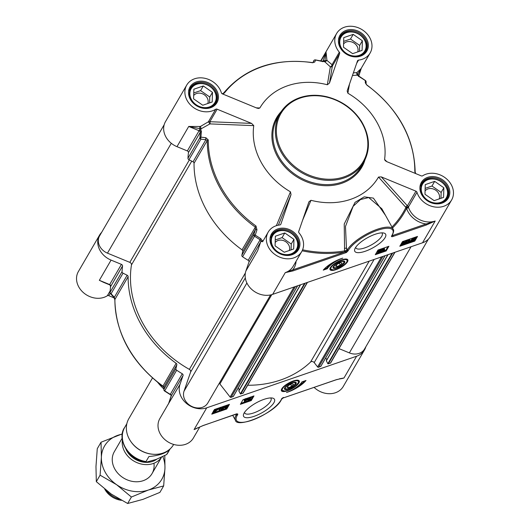 <?xml version="1.0" encoding="UTF-8"?>
<svg xmlns="http://www.w3.org/2000/svg" width="530" height="530" viewBox="0 0 530 530"><rect width="100%" height="100%" fill="white"/><g stroke="black" fill="none" stroke-linecap="round" stroke-linejoin="round"><path stroke-width="0.79" d="M343.632 260.985A6.075 1.974 -29 0 1 344.043 261.813A6.075 1.974 -29 0 1 343.977 262.065A6.075 1.974 -29 0 1 343.864 262.33M334.278 267.643A6.075 1.974 -29 0 1 333.993 267.597A6.075 1.974 -29 0 1 333.257 266.736M343.864 262.337A5.651 1.835 -29 0 1 343.804 262.569A5.651 1.835 -29 0 1 339.743 266.199A5.651 1.835 -29 0 1 334.51 267.716A5.651 1.835 -29 0 1 337.716 263.125A5.651 1.835 -29 0 1 343.864 262.337M335.543 266.08L337.405 264.059L340.71 262.569L342.155 263.105L340.293 265.126L336.987 266.61L335.543 266.08M330.163 268.882A9.692 3.147 -29 0 1 330.077 268.756A9.692 3.147 -29 0 1 329.985 268.518M346.878 259.15A9.692 3.147 -29 0 1 347.031 259.356A9.692 3.147 -29 0 1 347.097 259.495M333.019 267.365A6.665 2.166 151 0 0 340.247 266.464A6.665 2.166 151 0 0 344.036 261.038A6.665 2.166 151 0 0 337.875 262.834A6.665 2.166 151 0 0 333.092 267.107A6.665 2.166 151 0 0 333.019 267.365M440.98 198.299L441.145 192.423L431.983 186.03L425.139 188.382M443.855 187.759L443.577 197.405L434.136 200.651L424.974 194.258L425.245 184.619L434.686 181.366L443.855 187.759L441.145 192.423M434.686 181.366L431.983 186.03M439.165 198.922A8.162 6.784 30.2 0 0 435.011 189.747A8.162 6.784 30.2 0 0 425.067 190.946M445.478 200.446A14.535 12.084 30.2 0 0 446.094 199.704A14.535 12.084 30.2 0 0 446.757 198.704A14.535 12.084 30.2 0 0 440.874 181.326A14.535 12.084 30.2 0 0 422.284 183.095A14.535 12.084 30.2 0 0 421.615 184.095A14.535 12.084 30.2 0 0 420.734 186.07M445.657 198.856A13.734 11.408 30.2 0 0 441.298 181.876A13.734 11.408 30.2 0 0 423.172 183.168A13.734 11.408 30.2 0 0 427.531 200.141A13.734 11.408 30.2 0 0 445.657 198.856M291.083 249.888L291.248 244.012L282.086 237.619L275.242 239.971M293.958 239.348L293.68 248.994L284.239 252.24L275.077 245.847L275.348 236.208L284.789 232.955L293.958 239.348L291.248 244.012M284.789 232.955L282.086 237.619M289.267 250.511A8.162 6.784 30.2 0 0 285.113 241.342A8.162 6.784 30.2 0 0 275.169 242.535M295.581 252.035A14.535 12.084 30.2 0 0 296.197 251.293A14.535 12.084 30.2 0 0 296.86 250.292A14.535 12.084 30.2 0 0 290.977 232.915A14.535 12.084 30.2 0 0 272.387 234.684A14.535 12.084 30.2 0 0 271.718 235.684A14.535 12.084 30.2 0 0 270.837 237.659M295.76 250.445A13.734 11.408 30.2 0 0 291.401 233.465A13.734 11.408 30.2 0 0 273.268 234.757A13.734 11.408 30.2 0 0 277.634 251.73A13.734 11.408 30.2 0 0 295.76 250.445M212.199 101.992L202.758 105.245L193.589 98.852L193.867 89.206L203.308 85.959L212.477 92.353L212.199 101.992M209.595 102.893L209.767 97.016L200.598 90.623L193.761 92.975M212.477 92.353L209.767 97.016M203.308 85.959L200.598 90.623M207.786 103.516A8.162 6.784 30.2 0 0 200.525 93.234A8.162 6.784 30.2 0 0 193.689 95.539M214.094 105.039A14.535 12.084 30.2 0 0 215.379 103.29A14.535 12.084 30.2 0 0 203.169 83.462A14.535 12.084 30.2 0 0 190.237 88.689A14.535 12.084 30.2 0 0 189.356 90.663M202.692 107.431A13.734 11.408 30.2 0 0 216.214 97.831A13.734 11.408 30.2 0 0 203.374 83.773A13.734 11.408 30.2 0 0 189.853 93.373A13.734 11.408 30.2 0 0 202.692 107.431M359.492 51.297L359.665 45.428L350.496 39.028L343.659 41.386M362.374 40.764L362.096 50.403L352.655 53.656L343.493 47.263L343.765 37.617L353.205 34.37L362.374 40.764L359.665 45.428M353.205 34.37L350.496 39.028M357.684 51.927A8.162 6.784 30.2 0 0 353.53 42.751A8.162 6.784 30.2 0 0 343.586 43.95M363.997 53.451A14.535 12.084 30.2 0 0 364.613 52.709A14.535 12.084 30.2 0 0 365.276 51.702A14.535 12.084 30.2 0 0 359.393 34.331A14.535 12.084 30.2 0 0 340.797 36.093A14.535 12.084 30.2 0 0 340.134 37.093A14.535 12.084 30.2 0 0 339.253 39.074M364.176 51.854A13.734 11.408 30.2 0 0 359.817 34.881A13.734 11.408 30.2 0 0 341.684 36.166A13.734 11.408 30.2 0 0 346.05 53.146A13.734 11.408 30.2 0 0 364.176 51.854M262.681 241.594A3.233 2.683 30.2 0 0 262.761 240.759L262.138 240.633A3.471 3.465 -135.7 0 0 262.072 240.368L260.8 238.632A114.003 94.737 -149.8 0 1 255.248 235.101L254.546 236.201A1.616 1.345 30.2 0 1 253.804 234.611L255.248 235.101A2489.609 520.944 -72 0 0 256.971 229.848L255.99 226.012A107.544 89.365 -149.8 0 1 208.29 139.96L205.912 137.74A2489.609 1505.061 -152.2 0 0 200.943 137.137A1.616 0.689 96.7 0 0 200.897 139.165A2549.691 1414.391 25 0 1 205.865 139.754L207.263 140.496A108.233 89.941 30.2 0 0 255.268 227.092L255.54 229.364A2549.691 350.337 108.2 0 1 253.804 234.611L241.852 255.182A1.616 1.345 30.2 0 0 242.588 256.778A114.692 95.307 30.2 0 0 248.179 260.329A1.616 1.345 -149.8 0 1 248.961 262.092L245.9 270.982A19.385 16.105 30.2 0 0 252.041 289.678A19.385 16.105 30.2 0 0 272.639 294.375L422.536 242.786A19.385 16.105 30.2 0 0 430.406 236.493L451.626 199.969A19.385 16.105 -149.8 0 1 433.295 206.72A19.385 16.105 -149.8 0 1 416.984 192.277A1.616 1.345 30.2 0 0 415.931 191.171L407.418 205.832A1.616 0.961 -42 0 0 405.722 207.243A22.26 12.793 83.9 0 0 405.775 207.707A107.782 89.57 -149.8 0 1 391.975 227.039M241.852 255.182L242.727 251.406L255.54 229.364L256.971 229.848M255.99 226.012L242.044 249.849A1.616 1.345 -149.8 0 1 242.727 251.406M242.044 249.849A108.233 89.941 -149.8 0 1 194.04 163.253L207.263 140.496A1.616 0.815 0.4 0 1 208.29 139.96M205.912 137.74A1.616 0.682 -83.2 0 0 205.865 139.754L193.059 161.796A1.616 1.345 -149.8 0 1 194.04 163.253M193.059 161.796L188.945 159.735L200.897 139.165A1.616 1.345 30.2 0 1 199.916 137.654A1.616 0.828 3.1 0 1 200.943 137.137A114.003 94.737 -149.8 0 1 201.433 131.533L200.857 129.929A3.471 2.716 -31.6 0 0 200.691 129.784L200.956 129.26A3.233 2.683 30.2 0 0 199.976 128.677L199.923 128.657A1.616 0.596 83.8 0 1 199.956 126.471L188.726 126.458L199.923 128.657A21.001 17.45 30.2 0 0 200.983 128.512L200.539 126.398A19.385 16.105 -149.8 0 1 199.956 126.471M187.348 150.931L176.987 146.664L188.726 126.458L199.088 130.731L187.348 150.931A1.616 1.345 -149.8 0 1 188.448 152.58A114.692 95.307 30.2 0 0 187.965 158.225A1.616 1.345 30.2 0 0 188.945 159.735M217.141 109.2L251.565 123.397L209.867 121.715A1.616 1.345 30.2 0 0 208.409 121.787L209.933 123.901A1.616 0.649 92.3 0 0 209.867 121.715L217.141 109.2A1.616 1.345 30.2 0 0 215.683 109.273A19.385 16.105 -149.8 0 1 192.178 106.503A19.385 16.105 -149.8 0 1 186.726 85.085L165.506 121.602A19.385 16.105 30.2 0 0 176.987 146.664M378.579 250.75L381.275 249.822L378.115 252.273L380.215 251.518L378.5 252.651L377.599 252.446L380.421 250.339L378.42 251.028L378.354 250.352L381.057 249.418L381.275 249.822M378.115 252.273L378.645 252.412L378.427 252.008L379.493 251.266L379.718 251.67M377.89 251.869L378.427 252.008M379.493 251.266L380.215 251.518M377.579 252.399L377.38 252.041L379.149 250.657M378.354 250.352L378.42 251.028M380.474 251.995L383.058 249.179L380.474 251.995M380.149 251.399L382.428 248.915L382.653 249.319M382.428 248.915L383.058 249.179M384.588 248.683L383.528 250.505L384.568 250.094L382.726 251.194L384.588 248.683L383.866 248.457L384.084 248.855M384.005 249.683L384.508 249.418L384.734 249.815M383.866 248.457L382.501 250.796L382.726 251.194M403.913 242.23L402.323 243.171L402.886 243.402L404.211 242.793L403.118 244.125L401.091 244.827L403.462 243.29L402.608 243.701L401.773 243.383L402.416 242.72L403.655 242.071L404.589 242.27L403.516 242.303M402.323 243.171L402.886 243.402L402.661 242.998L403.542 242.515L403.761 242.919M402.098 242.773L402.661 242.998M403.542 242.515L404.211 242.793M400.865 244.429L401.091 244.827M401.025 244.151L401.25 244.549M401.031 244.151L401.972 243.827M401.488 243.31L401.707 243.714L401.627 243.118M402.005 242.468L403.429 241.667L404.363 241.865M404.383 241.627L404.589 242.27M405.483 241.468L408.186 240.54L405.019 242.992L407.119 242.243L405.404 243.369L404.503 243.164L407.325 241.057L405.324 241.746L405.258 241.07L407.961 240.143L408.186 240.54M405.019 242.992L405.556 243.131L405.331 242.727L406.397 241.985L406.623 242.389M404.794 242.588L405.331 242.727M406.397 241.985L407.119 242.243M404.483 243.124L404.284 242.76L406.053 241.375M405.258 241.07L405.324 241.746M409.909 239.951L408.849 241.773L409.889 241.355L408.047 242.462L409.909 239.951L409.186 239.719L409.405 240.123M409.326 240.945L409.829 240.68L410.054 241.084M409.186 239.719L407.822 242.058L408.047 242.462M411.585 240.766L413.625 238.851L414.427 238.725L411.585 240.766M411.87 240.004L413.294 238.977M411.717 240.845L414.573 238.805L412.519 240.733L411.717 240.845M412.3 240.335L414.255 238.911M410.617 241.64L411.128 240.461L413.764 238.586L415.725 237.977L415.036 239.109L410.617 241.64M410.856 240.726L410.2 241.196L410.419 241.6M411.094 241.117L410.902 240.064L413.546 238.189L414.659 238.003L414.877 238.401M414.659 238.003L415.301 237.539L415.527 237.937M415.301 237.539L415.725 237.977M415.05 238.46L415.036 239.109M400.382 245.264L414.42 240.435L416.553 236.764M402.515 241.594L417.501 236.44L414.791 241.097L399.805 246.258L402.515 241.594M414.791 241.097L414.42 240.435M377.983 250.041L388.887 246.284L386.178 250.948L375.273 254.698L377.983 250.041M375.856 253.704L385.807 250.279L387.94 246.616M386.178 250.948L385.807 250.279M323.254 270.121A17.126 5.558 -29 0 1 342.764 258.123A13.734 4.459 151 0 0 327.341 268.71L323.254 270.121M324.287 268.968L326.97 268.041A13.734 4.459 -29 0 1 331.694 263.205M327.341 268.71L326.97 268.041M422.536 242.786L435.176 221.03L426.093 223.985A0.808 0.364 71 0 1 426.239 225.038L435.176 221.03A19.385 16.105 -149.8 0 1 408.511 207.376L405.775 207.707A1.616 0.894 26.4 0 0 406.576 208.35A1.616 0.656 161.8 0 0 408.511 207.376A20.968 11.534 -94.2 0 1 408.464 206.939L405.722 207.243L378.519 177.053A68.655 57.048 30.2 0 1 310.991 200.294L308.957 201.764L298.708 231.517A1.616 1.345 30.2 0 0 299.026 232.875A19.385 16.105 -149.8 0 1 301.729 251.558A19.385 16.105 -149.8 0 1 276.872 255.751A19.385 16.105 -149.8 0 1 268.206 232.08A19.385 16.105 -149.8 0 1 279.8 224.952A1.616 1.345 30.2 0 0 280.86 224.157L280.642 224.535M386.92 161.716L384.588 159.431L385.191 160.65L386.787 161.663L421.211 175.854A1.616 1.345 30.2 0 0 422.668 175.781A19.385 16.105 -149.8 0 1 446.174 178.557A19.385 16.105 -149.8 0 1 451.626 199.969M302.14 250.796A108.809 90.418 30.2 0 0 344.818 251.955A1.616 0.636 80.3 0 1 344.593 250.902A107.782 89.57 -149.8 0 1 302.584 249.802M392.021 235.26A0.808 0.669 -149.8 0 0 392.346 235.002C393.77 231.954 394.042 230.013 393.161 229.179A26.652 8.652 151 0 0 371.523 231.577A26.652 8.652 151 0 0 347.362 249.835L345.103 251.876L346.488 252.485L346.905 250.65A1.616 0.437 -10.9 0 0 344.897 250.849A1.616 0.643 -99.6 0 0 345.103 251.876L292.719 269.889A0.808 0.364 71 0 1 292.865 270.943L346.488 252.485L348.415 250.273A25.844 8.387 -29 0 1 377.44 230.331A25.844 8.387 -29 0 1 392.021 235.26L391.571 236.042A2.425 0.788 151 0 0 392.935 236.499L426.239 225.038M385.515 215.385L373.392 198.114L364.242 196.849L355.06 202.334L344.222 224.024L344.593 250.902M302.577 220.294L310.991 200.294M347.971 251.028A0.808 0.669 30.2 0 1 346.925 250.591L346.468 248.225A1.616 0.437 -10.9 0 0 344.427 248.411M384.588 159.431A68.655 57.048 30.2 0 0 347.892 93.234L349.482 84.151M347.892 93.234L347.17 90.988M347.309 90.445L357.492 60.897A1.616 1.345 30.2 0 1 358.545 60.109A19.385 16.105 -149.8 0 0 370.145 52.973A19.385 16.105 -149.8 0 0 361.473 29.309A19.385 16.105 -149.8 0 0 336.623 33.496A19.385 16.105 -149.8 0 0 339.326 52.178L332.052 64.693A1.616 0.861 -54.6 0 1 330.349 66.84L327.348 84.76L329.461 83.084L332.37 66.051A1.616 1.345 30.2 0 0 332.052 64.693L327.063 60.486L324.883 61.844L330.349 66.84A1.616 1.497 -170.4 0 0 332.37 66.051L339.644 53.537A1.616 1.345 30.2 0 0 339.326 52.178M339.644 53.537L329.461 83.084M327.348 84.76A68.655 57.048 30.2 0 0 259.839 107.994L256.262 107.835M186.726 85.085A19.385 16.105 -149.8 0 1 205.05 78.334A19.385 16.105 -149.8 0 1 221.368 92.776A1.616 1.345 30.2 0 0 222.415 93.883L256.838 108.08L258.488 108.471L259.839 107.994M200.983 128.512L201.016 128.87L209.933 123.901L253.764 125.623L251.565 123.397M253.764 125.623A68.655 57.048 30.2 0 0 290.46 191.827L276.362 225.694M278.363 225.17L291.036 194.616L290.46 191.827M291.036 194.616L280.86 224.157M416.984 192.277L408.464 206.939A1.616 1.345 30.2 0 0 407.418 205.832L381.269 176.881L378.519 177.053M381.269 176.881L415.931 191.171M296.071 261.297A21.001 17.45 30.2 0 1 292.719 269.889L285.279 272.619L292.865 270.943M348.415 250.273A0.808 0.669 30.2 0 1 347.362 249.835L346.468 248.225L345.474 226.495L353.139 206.309L360.473 199.552L368.728 197.551L381.832 208.74L393.161 229.179M262.622 241.773L268.206 232.08M215.683 109.273L208.409 121.787L200.539 126.398M201.016 128.87A114.692 95.307 30.2 0 0 200.956 129.26M324.883 61.844A114.692 95.307 30.2 0 0 324.44 61.732A3.233 2.683 30.2 0 0 324.93 60.917L324.943 60.87A1.616 0.676 163.4 0 0 326.891 59.936L326.056 52.192L324.943 60.87A21.001 17.45 30.2 0 0 325.274 61.878M222.779 94.035L224.508 92.882A107.544 89.365 -149.8 0 1 312.256 62.686L314.774 62.05A2489.609 168.778 -59.5 0 0 315.555 60.049A114.003 94.737 -149.8 0 1 321.856 61.407L323.684 61.533A3.471 1.292 18.2 0 0 323.856 61.493L324.44 61.732M352.457 75.498L357.127 75.141L356.63 72.676L353.371 72.848M370.145 52.973L361.029 68.662L357.094 72.391A1.616 0.828 -122.9 0 0 357.671 74.366L361.314 68.165L358.75 75.624M366.111 81.905A1.616 1.471 -179.4 0 0 365.316 80.573A2489.609 274.315 104.3 0 1 365.302 82.885L367.104 85.303A107.544 89.365 -149.8 0 1 414.804 171.349L415.308 173.423M356.816 74.882A21.001 17.45 30.2 0 0 357.671 74.366L357.651 74.412A3.233 2.683 30.2 0 0 357.531 75.373L358.088 75.611A3.471 1.232 30.6 0 0 358.22 75.77L359.764 77.042A114.003 94.737 -149.8 0 1 365.316 80.573L365.356 80.593M357.531 75.373A114.692 95.307 30.2 0 0 357.127 75.141M200.691 129.784L199.797 131.235L200.406 132.01A114.692 95.307 30.2 0 0 199.916 137.654L187.965 158.225M242.588 256.778L254.546 236.201A114.692 95.307 30.2 0 0 260.131 239.759L260.714 241.137L262.138 240.633M315.284 59.996A1.616 0.351 100.7 0 1 315.443 59.897A1.616 0.351 100.7 0 1 315.555 60.049A1.616 1.491 -159.1 0 0 313.7 60.758A2549.691 106.351 116.6 0 1 313.011 62.553M313.078 62.54A1.616 1.491 20.9 0 1 314.774 62.05M323.856 61.493L322.545 61.659M366.084 84.065A1.616 1.464 -179.3 0 0 365.302 82.885M358.677 76.558L358.088 75.611L358.677 76.558M381.805 232.862A15.045 4.883 -29 0 1 382.196 233.332A15.045 4.883 -29 0 1 364.825 247.868A15.045 4.883 -29 0 1 355.868 247.921A15.045 4.883 -29 0 1 355.683 247.344M365.289 251.246A17.636 5.724 151 0 0 382.388 240.978A17.636 5.724 151 0 0 383.753 233.021A17.636 5.724 151 0 0 367.442 237.758A17.636 5.724 151 0 0 354.782 249.08A17.636 5.724 151 0 0 365.289 251.246M336.086 269.611A10.156 3.299 151 0 0 345.487 264.119A10.156 3.299 151 0 0 347.316 259.329A10.156 3.299 151 0 0 337.325 261.84A10.156 3.299 151 0 0 329.898 268.982A10.156 3.299 151 0 0 336.086 269.611M336.987 266.61L336.258 265.305M340.293 265.126L339.246 263.231M288.399 387.768L286.955 387.238L288.817 385.217L292.123 383.727L293.567 384.257L291.705 386.277L288.399 387.768L287.671 386.456M291.705 386.277L290.652 384.389M168.54 403.761L171.316 395.731L183.049 375.531A1.616 1.345 30.2 0 0 182.267 373.776A114.692 95.307 -149.8 0 1 176.675 370.218A1.616 1.345 -149.8 0 1 175.94 368.628L163.982 389.199A2549.691 350.337 108.2 0 1 164.008 386.893L162.909 386.052A108.233 89.941 -149.8 0 1 114.904 299.45L114.334 297.284A1.616 0.795 137.2 0 1 113.718 297.164A1.616 0.795 137.2 0 1 113.711 297.151L110.459 293.633A1.616 0.802 137.3 0 0 111.075 293.752A1.616 1.345 -149.8 0 1 110.094 292.242A114.692 95.307 -149.8 0 1 110.584 286.598L110.406 285.08A1.616 1.345 30.2 0 0 109.697 284.577L99.335 280.304L105.974 283.331M114.301 297.953L108.789 295.68L110.2 293.256M298.291 380.308A9.692 3.147 -29 0 1 298.443 380.514A9.692 3.147 -29 0 1 298.503 380.653M281.569 390.04A9.692 3.147 -29 0 1 281.49 389.914A9.692 3.147 -29 0 1 281.39 389.669M293.176 380.997A10.156 3.299 151 0 0 281.311 390.14A10.156 3.299 151 0 0 291.931 388.768A10.156 3.299 151 0 0 298.728 380.48A10.156 3.299 151 0 0 293.176 380.997M270.631 397.937A15.045 4.883 -29 0 1 271.015 398.408A15.045 4.883 -29 0 1 253.651 412.943A15.045 4.883 -29 0 1 244.694 412.996A15.045 4.883 -29 0 1 244.502 412.419M339.425 378.811L343.983 377.983L336.398 379.666L282.768 398.123L281.615 399.315A0.808 0.669 -149.8 0 1 281.284 399.58L280.847 400.335A25.844 8.387 -29 0 1 251.816 420.27A25.844 8.387 -29 0 1 237.241 415.341L237.692 414.566A2.425 0.788 151 0 0 236.32 414.102L203.023 425.563L194.086 429.572L197.981 427.683M183.049 375.531L179.988 384.422A19.385 16.105 -149.8 0 0 186.129 403.118A19.385 16.105 -149.8 0 0 206.727 407.822L356.624 356.226L343.983 377.983A19.385 16.105 30.2 0 1 339.352 378.904M226.747 409.008L211.755 414.168L214.465 409.505L229.457 404.35L226.747 409.008L226.376 408.339L228.51 404.675M251.273 400.567L240.375 404.317L243.084 399.66L253.983 395.903L251.273 400.567L250.909 399.898L253.035 396.235M306.009 380.487A17.126 5.558 -29 0 1 286.498 392.485A13.734 4.459 151 0 0 301.915 381.892L306.009 380.487M263.973 399.362A17.636 5.724 151 0 0 243.608 414.149A17.636 5.724 151 0 0 261.82 412.843A17.636 5.724 151 0 0 272.572 398.09A17.636 5.724 151 0 0 263.973 399.362M123.033 273.182L127.147 275.236L114.334 297.284A2549.691 1414.391 25 0 1 111.075 293.752L123.033 273.182A1.616 1.345 -149.8 0 1 122.046 271.671A114.692 95.307 -149.8 0 1 122.536 266.027A1.616 1.345 30.2 0 0 121.436 264.377L111.075 260.104A19.385 16.105 -149.8 0 1 99.594 235.048A19.385 16.105 -149.8 0 1 101.634 232.372M113.718 297.164L114.844 299.675A1.616 0.815 -179.6 0 1 114.904 299.45L128.127 276.693A1.616 1.345 30.2 0 0 127.147 275.236M128.127 276.693A108.233 89.941 30.2 0 0 176.132 363.295L162.895 386.238M114.904 299.901A1.616 0.815 -179.6 0 1 114.844 299.675C115.719 333.827 131.705 362.699 162.796 386.304L163.916 387.37A1.616 1.464 -179.3 0 1 164.008 386.893L176.815 364.852A1.616 1.345 30.2 0 0 176.132 363.295M176.815 364.852L175.94 368.628M171.356 395.559L171.323 394.983L170.309 394.346A114.692 95.307 -149.8 0 1 164.724 390.796L176.675 370.218M164.644 390.941A1.616 1.471 0.6 0 1 163.982 389.199A1.616 1.345 -149.8 0 0 164.724 390.796L164.605 391.041A1.616 1.616 0 0 1 163.889 389.683L163.916 387.37A1.616 1.464 -179.3 0 0 163.916 387.43M179.988 384.422L168.666 403.423M103.502 282.311L99.355 280.317L111.075 260.104M99.594 235.048L78.374 271.565A19.385 16.105 30.2 0 0 83.826 292.984A19.385 16.105 30.2 0 0 107.332 295.753A1.616 1.345 -149.8 0 1 108.789 295.68M314.098 387.397A19.385 16.105 30.2 0 0 343.274 386.45L364.494 349.933A19.385 16.105 -149.8 0 1 356.624 356.226M365.806 346.832A19.385 16.105 -149.8 0 1 364.494 349.933M281.622 399.302A0.808 0.669 -149.8 0 1 281.615 399.315L281.172 400.077A0.808 0.669 -149.8 0 1 280.847 400.335M283.431 397.427L281.629 398.646M341.572 378.466L336.298 379.752L282.768 398.123L281.284 399.58M168.653 403.423L159.855 418.561A19.385 16.105 30.2 0 0 168.527 442.232A19.385 16.105 30.2 0 0 193.377 438.038L199.863 426.882M297.197 386.734A17.126 5.558 151 0 0 304.598 380.971M240.951 403.323L250.909 399.898M247.682 400.249L250.849 397.798L248.749 398.553L250.465 397.421L251.366 397.626L248.543 399.733L250.385 399.322L247.682 400.249L247.464 399.852L250.63 397.401M251.101 396.897L251.366 397.626M249.981 398.759L250.544 399.044M245.907 400.892L248.895 397.937L245.907 400.892L245.681 400.494L248 397.964M244.376 401.389L245.436 399.567L244.39 399.978L246.238 398.878L244.88 401.217L244.151 400.985L244.734 399.991M244.231 400.256L244.171 399.58L245.688 398.587M215.114 410.823L217.055 409.412M212.338 413.175L226.376 408.339M214.65 410.525L216.141 409.451M224.342 407.749L224.15 407.404L225.223 407.365L226.423 406.497M224.753 407.279L225.84 405.947L227.873 405.245L226.085 406.079L225.502 406.782L226.356 406.371L227.191 406.689L225.31 408.001L224.375 407.802L225.442 407.769L226.641 406.901L226.078 406.669L224.753 407.279L224.528 406.881L225.482 405.715M226.138 405.973L226.966 406.291M220.778 409.531L223.945 407.08L221.838 407.828L223.561 406.702L224.455 406.908L221.639 409.014L223.481 408.603L220.778 409.531L220.56 409.127L223.726 406.682M221.838 407.828L221.619 407.431L222.262 406.821M224.17 406.166L224.455 406.908M223.077 408.04L223.64 408.325M219.056 410.121L220.116 408.299L219.076 408.716L220.917 407.61L219.559 409.948L218.837 409.723L219.413 408.723M218.91 408.988L218.85 408.312L220.374 407.318M213.325 411.472L213.703 410.558L213.689 411.207M214.219 409.928L215.028 409.312M218.347 408.431L217.837 409.61L215.2 411.485L213.239 412.095L213.928 410.962L218.221 408.213M213.915 411.611L213.775 410.69M217.38 409.306L215.339 411.22L214.537 411.346L217.38 409.306M217.24 409.226L214.392 411.267L216.439 409.339L217.24 409.226M217.485 408.491L217.704 408.895M218.85 408.312L219.076 408.716M223.819 406.854L223.408 406.941M220.732 408.908L220.957 409.312M224.694 407.199L225.223 407.365M227.032 405.96L227.191 406.689M226.462 406.576L226.641 406.901L226.078 406.669M244.171 399.58L244.39 399.978M250.723 397.573L250.312 397.659M247.636 399.627L247.861 400.031M296.237 383.236A6.665 2.166 151 0 0 295.448 382.196A6.665 2.166 151 0 0 289.287 383.992A6.665 2.166 151 0 0 284.497 388.265A6.665 2.166 151 0 0 289.592 388.656A6.665 2.166 151 0 0 296.237 383.236M295.044 382.143A6.075 1.974 -29 0 1 295.448 382.985A6.075 1.974 -29 0 1 295.389 383.223A6.075 1.974 -29 0 1 295.27 383.488M285.69 388.801A6.075 1.974 -29 0 1 285.398 388.755A6.075 1.974 -29 0 1 284.67 387.894M285.253 388.006A5.651 1.835 -29 0 1 290.877 383.402A5.651 1.835 -29 0 1 295.21 383.727A5.651 1.835 -29 0 1 291.149 387.35A5.651 1.835 -29 0 1 285.922 388.874A5.651 1.835 -29 0 1 285.253 388.006M239.315 389.908L238.255 388M307.473 282.384L243.171 393.055A0.808 0.669 -149.8 0 1 242.846 393.32L240.362 393.856L238.798 390.796L300.45 284.802M320.796 366.276L318.576 367.257A0.808 0.669 -149.8 0 1 317.596 366.932L314.197 362.586A2.425 2.014 30.2 0 0 310.58 362.03A105.808 87.927 -149.8 0 1 247.709 385.25M326.798 359.804L325.738 357.889M394.963 252.28L330.66 362.944A0.808 0.669 -149.8 0 1 330.329 363.209L327.851 363.746L326.288 360.685L387.94 254.691M428.366 239.169L364.514 349.058A13.329 11.077 -149.8 0 1 349.363 352.894L338.988 348.614M270.585 294.945L207.806 402.992A13.329 11.077 -149.8 0 1 191.668 406.384A13.329 11.077 -149.8 0 1 184.009 391.239L190.621 372.047A2.425 2.014 30.2 0 0 189.369 369.37A105.808 87.927 -149.8 0 1 131.466 264.914A2.425 2.014 30.2 0 0 129.823 262.37L107.464 253.148A13.329 11.077 -149.8 0 1 99.574 235.923L164.194 124.702M233.313 396.387L231.093 397.367A0.808 0.669 -149.8 0 1 230.113 397.043L219.884 383.972A3.233 2.683 30.2 0 0 219.228 383.322M161.286 457.569A21.809 18.119 -149.8 0 1 153.143 463.538A21.809 18.119 -149.8 0 1 131.255 459.305A21.809 18.119 -149.8 0 1 122.39 439.94M148.917 456.529C158.987 455.628 165.903 453.243 169.673 449.38L166.645 454.561L156.151 459.437L146.359 462.147L145.982 461.577L148.917 456.529M173.654 444.432L173.522 444.663A25.844 21.478 -149.8 0 1 163.021 453.057A25.844 21.478 -149.8 0 1 153.177 454.263L152.726 454.23A25.036 20.809 -149.8 0 1 130.811 441.497L130.552 441.119A25.844 21.478 -149.8 0 1 128.823 418.693L152.461 378.009M153.177 454.263A25.844 21.478 -149.8 0 1 130.552 441.119M119.303 499.141A21.809 18.119 -149.8 0 1 106.053 490.204M121.43 500.327A19.226 15.973 -149.8 0 1 104.728 489.144M114.341 451.666A21.809 18.119 30.2 0 0 129.81 480.789A21.809 18.119 30.2 0 0 153.939 463.246M122.377 434.123A33.118 27.52 30.2 0 0 117.991 435.256A33.118 27.52 30.2 0 0 101.389 457.284A33.118 27.52 30.2 0 0 116.573 484.678A33.118 27.52 30.2 0 0 148.36 490.045A33.118 27.52 30.2 0 0 164.963 468.023A33.118 27.52 30.2 0 0 162.922 456.873M164.803 455.933L164.963 468.023L163.664 485.917L148.36 490.045L131.407 497.021L116.573 484.678L100.091 475.178L101.389 457.284L101.031 442.232L122.423 433.825M101.031 442.232L97.268 448.711L95.97 466.605L96.328 481.657L111.154 494L127.637 503.5L142.941 499.373L159.894 492.397L163.664 485.917M100.091 475.178L96.328 481.657M131.407 497.021L127.637 503.5M299.662 97.778A48.462 40.273 30.2 0 0 279.979 113.519A48.462 40.273 30.2 0 0 301.649 172.687A48.462 40.273 30.2 0 0 363.785 162.213C370.695 149.248 369.887 135.587 361.354 121.218C353.252 108.895 341.876 100.773 327.242 96.857C317.549 94.512 308.394 94.784 299.768 97.679C291.01 100.766 284.418 106.046 279.979 113.519L277.501 117.793A48.462 40.273 -149.8 0 0 287.3 167.818A48.462 40.273 -149.8 0 0 341.625 182.227A48.462 40.273 -149.8 0 0 361.301 166.486L363.785 162.213M300.258 98.057A47.654 39.598 -149.8 0 1 367.846 145.207A47.654 39.598 -149.8 0 1 298.224 169.169A47.654 39.598 -149.8 0 1 300.258 98.057M330.124 268.127A9.692 3.147 151 0 0 330.117 268.167A9.692 3.147 151 0 0 330.223 269.021L333.344 269.929C336.735 270.008 347.07 264.172 347.335 260.753L347.183 259.627A9.692 3.147 151 0 0 346.474 259.064M347.289 260.482A9.692 3.147 151 0 0 347.183 259.627L347.031 259.356M330.766 268.379A9.209 2.988 151 0 0 338.279 268.385A9.209 2.988 151 0 0 347.084 261.071A9.209 2.988 151 0 0 339.571 261.058A9.209 2.988 151 0 0 330.766 268.379M297.522 249.637L291.626 254.34C282.589 257.189 266.663 250.12 271.963 234.783A14.78 12.283 -149.8 0 1 277.965 229.98A14.78 12.283 -149.8 0 1 294.534 234.379A14.78 12.283 -149.8 0 1 297.522 249.637A14.78 12.283 -149.8 0 1 291.52 254.44M447.419 198.048L441.523 202.751C432.487 205.6 416.56 198.531 421.86 183.194A14.78 12.283 -149.8 0 1 427.862 178.391A14.78 12.283 -149.8 0 1 444.432 182.79A14.78 12.283 -149.8 0 1 447.419 198.048A14.78 12.283 -149.8 0 1 441.417 202.851M365.938 51.046L360.042 55.756C351.006 58.605 335.079 51.536 340.379 36.199A14.78 12.283 -149.8 0 1 346.382 31.396A14.78 12.283 -149.8 0 1 362.951 35.788A14.78 12.283 -149.8 0 1 365.938 51.046A14.78 12.283 -149.8 0 1 359.936 55.849M216.041 102.641L210.145 107.345C201.108 110.194 185.182 103.125 190.482 87.788A14.78 12.283 -149.8 0 1 196.484 82.985A14.78 12.283 -149.8 0 1 213.053 87.377A14.78 12.283 -149.8 0 1 216.041 102.641A14.78 12.283 -149.8 0 1 210.039 107.438M402.19 242.323L402.416 242.72M403.429 241.667L403.655 242.071M410.902 240.064L411.128 240.461M413.546 238.189L413.764 238.586M414.208 238.01L414.427 238.414M392.511 228.006A108.809 90.418 30.2 0 0 406.576 208.35A21.001 17.45 30.2 0 0 426.093 223.985L392.79 235.446L392.445 234.823M392.935 236.499A0.808 0.364 71 0 0 392.79 235.446A1.616 0.523 -29 0 1 392.021 235.565M281.238 111.525A49.27 40.942 30.2 0 0 283.431 165.247A49.27 40.942 30.2 0 0 341.77 183.287A49.27 40.942 30.2 0 0 364.898 160.133M210.635 107.722A15.589 12.952 30.2 0 0 211.298 84.456A15.589 12.952 30.2 0 0 188.521 92.293A15.589 12.952 30.2 0 0 210.635 107.722M442.013 203.129A15.589 12.952 30.2 0 0 442.676 179.862A15.589 12.952 30.2 0 0 419.899 187.706A15.589 12.952 30.2 0 0 442.013 203.129M292.116 254.718A15.589 12.952 30.2 0 0 292.779 231.451A15.589 12.952 30.2 0 0 270.002 239.295A15.589 12.952 30.2 0 0 292.116 254.718M360.533 56.134A15.589 12.952 30.2 0 0 361.195 32.867A15.589 12.952 30.2 0 0 338.418 40.704A15.589 12.952 30.2 0 0 360.533 56.134M392.346 235.002L391.895 235.777A0.808 0.669 -149.8 0 1 391.571 236.042M301.729 251.558L293.15 266.325A19.385 16.105 -149.8 0 1 285.279 272.619L272.639 294.375M245.9 270.982L257.64 250.776L260.7 241.885A1.616 0.888 -161 0 1 262.608 241.713M199.797 131.235A1.616 1.345 -149.8 0 0 199.088 130.731L199.976 128.677M327.063 60.486A19.385 16.105 -149.8 0 1 326.891 59.936M320.908 61.056L326.056 52.192L322.989 61.083A1.616 0.888 19 0 1 324.93 60.917M356.617 63.421L358.545 60.109M357.094 72.391A19.385 16.105 -149.8 0 1 356.63 72.676M357.651 74.412A1.616 0.888 19 0 1 358.731 75.717A1.616 0.888 19 0 1 358.684 75.803M248.179 260.329L260.8 238.632M201.433 131.533A1.616 0.848 -173.2 0 0 200.406 132.01L188.448 152.58M260.714 241.137A1.616 1.345 -149.8 0 1 260.7 241.885L248.961 262.092M223.581 93.121A1.616 0.894 38.3 0 1 223.62 93.061L223.62 93.061A1.616 0.894 38.3 0 1 224.508 92.882M314.018 60.354A1.616 1.345 30.2 0 0 313.7 60.758L313.747 60.672A1.616 1.616 0 0 1 315.443 59.897L322.995 61.341M415.096 172.091A1.616 0.815 -179.6 0 0 415.156 171.866A1.616 0.815 -179.6 0 0 414.804 171.349M358.598 75.909L365.395 80.494A1.616 1.616 0 0 1 366.111 81.852L366.084 84.164L367.104 85.303M182.267 373.776L170.176 394.585L164.605 391.041M206.727 407.822L194.086 429.572A19.385 16.105 30.2 0 0 197.213 428.101M121.436 264.377L109.524 284.796L110.207 285.239L110.525 286.783A1.616 0.848 -173.2 0 0 110.538 286.975M110.207 292.858A1.616 0.828 3.1 0 1 110.028 292.447L110.525 286.783A1.616 0.848 -173.2 0 1 110.584 286.598L122.536 266.027M122.046 271.671L110.094 292.242A1.616 0.828 3.1 0 0 110.028 292.447A1.616 1.616 0 0 0 110.459 293.633M171.25 395.917A1.616 0.888 -161 0 1 171.269 395.824A1.616 0.888 -161 0 1 171.316 395.731A1.616 1.345 30.2 0 0 171.323 394.983M170.236 394.499L171.402 395.625M110.121 290.95L107.332 295.753M236.612 414.089L236.188 414.91L235.863 414.321M237.241 415.341A0.808 0.669 30.2 0 1 236.188 414.91A26.652 8.652 151 0 0 235.36 420.091L232.756 415.394M236.672 414.076A1.616 0.523 -29 0 1 236.638 414.135A0.808 0.669 30.2 0 0 237.692 414.566M222.103 407.908L222.328 408.305M249.007 398.626L249.232 399.03M163.896 388.993A43.129 35.841 -149.8 0 1 157.927 382.607M298.489 382.229A9.209 2.988 151 0 0 290.983 382.216A9.209 2.988 151 0 0 282.179 389.537A9.209 2.988 151 0 0 289.691 389.543A9.209 2.988 151 0 0 298.489 382.229M281.536 389.278A9.692 3.147 151 0 0 281.523 389.325A9.692 3.147 151 0 0 281.635 390.179L284.749 391.087C287.532 390.802 290.996 389.219 295.157 386.324C298.655 382.66 299.801 380.812 298.589 380.779A9.692 3.147 151 0 0 297.88 380.222M298.701 381.633A9.692 3.147 151 0 0 298.589 380.779L298.443 380.514M300.556 284.769L238.805 391.047M304.545 283.398L240.362 393.856M305.194 283.172L240.786 394.029M307.254 282.464L242.846 393.32M369.198 261.144L310.58 362.03M374.12 259.448L314.197 362.586M381.534 256.898L317.596 366.932M382.985 256.401L318.576 367.257M385.045 255.692L320.637 366.548M388.046 254.658L326.294 360.937M392.028 253.287L327.851 363.746M392.677 253.062L328.269 363.918M394.744 252.353L330.329 363.209M411.042 246.742L349.363 352.894M171.296 143.292L107.464 253.148M189.336 159.934L129.823 262.37M191.761 161.147L131.466 264.914M245.377 272.97L189.369 369.37M245.31 277.925L190.621 372.047M246.894 283.007L184.009 391.239M271.791 294.647L219.884 383.972M294.044 287.008L230.113 397.043M295.502 286.505L231.093 397.367M297.562 285.796L233.154 396.652M126.047 449.46A19.868 16.509 30.2 0 0 152.567 461.398A19.868 16.509 30.2 0 0 156.754 459.232M145.982 461.577A25.036 20.809 -149.8 0 1 124.709 427.385L126.849 423.702M170.143 448.864L168.01 452.541A25.036 20.809 -149.8 0 1 166.738 454.435M343.804 262.569L343.977 262.065M334.51 267.716L333.993 267.597M446.108 199.817L446.757 198.704M420.972 185.208L421.615 184.095M296.21 251.406L296.86 250.292M271.069 236.797L271.718 235.684M214.73 104.41L215.379 103.29M189.588 89.802L190.237 88.689M364.627 52.821L365.276 51.702M339.485 38.213L340.134 37.093M411.015 241.011L410.79 240.613M415.136 238.579L414.917 238.175M382.084 209.198L381.832 208.734M320.643 60.99L336.623 33.496M361.347 68.118L358.711 76.161M222.236 93.797L223.62 93.061C244.959 67.972 274.46 57.79 312.124 62.527L312.932 62.779M367.204 85.231C398.295 108.835 414.281 137.714 415.156 171.866L415.699 173.582M168.454 404.012L171.289 395.373M103.496 282.311L109.524 284.796M281.172 400.077C274.586 413.4 236.433 428.936 235.36 420.091M196.034 428.671L202.917 425.663L236.691 413.817M283.007 398.096L282.536 398.355M213.828 411.492L213.603 411.094M217.949 409.061L217.731 408.656M163.896 389.1L157.721 382.441M295.21 383.727L295.389 383.223M285.922 388.874L285.398 388.755M300.364 284.835L238.798 390.796M385.138 255.659L320.769 366.442M387.847 254.725L326.288 360.685M297.648 285.769L233.286 396.553M168.01 452.541L166.645 454.568M146.359 462.147C127.664 460.325 116.514 438.125 124.709 427.385M122.205 438.118L114.301 451.732M161.372 457.536L152.011 473.641"/></g></svg>
